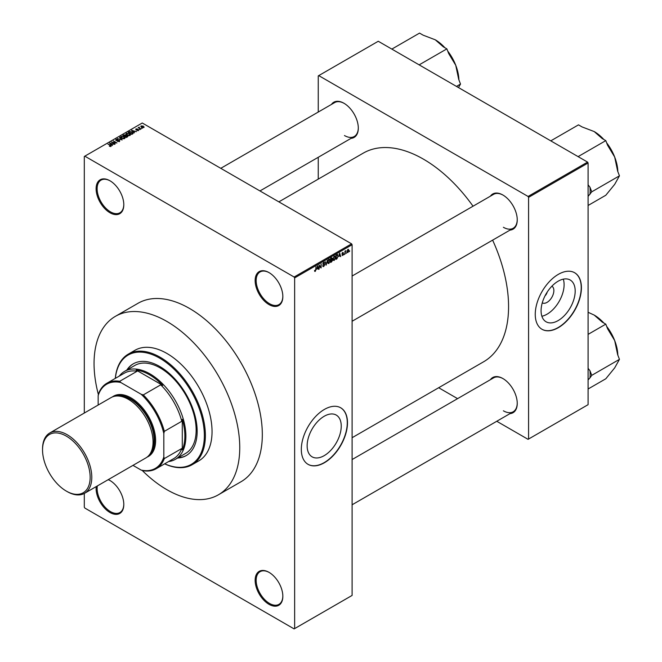 <?xml version="1.0" encoding="UTF-8"?>
<svg xmlns="http://www.w3.org/2000/svg" width="662" height="662" viewBox="0 0 662 662"><rect width="100%" height="100%" fill="white"/><g stroke="black" fill="none" stroke-linecap="round" stroke-linejoin="round"><path stroke-width="0.99" d="M268.987 304.57A19.587 11.312 60 0 1 255.143 280.572A19.587 11.312 60 0 1 268.987 272.578L268.987 272.578A19.587 11.312 60 0 1 268.995 272.578A19.587 11.312 60 0 1 282.839 296.568A19.587 11.312 60 0 1 268.987 304.57M269.252 272.727A18.867 10.89 -120 0 0 260.075 271.941A18.867 10.89 -120 0 0 257.179 287.06A18.867 10.89 -120 0 0 269.5 303.676A18.867 10.89 -120 0 0 278.934 304.611A18.867 10.89 -120 0 0 282.839 296.27M268.987 604.315A19.587 11.312 60 0 1 255.143 580.326A19.587 11.312 60 0 1 268.987 572.324L268.987 572.324A19.587 11.312 60 0 1 268.995 572.324A19.587 11.312 60 0 1 282.839 596.321A19.587 11.312 60 0 1 268.987 604.315M269.252 572.481A18.867 10.89 -120 0 0 260.075 571.687A18.867 10.89 -120 0 0 257.179 586.805A18.867 10.89 -120 0 0 269.5 603.43A18.867 10.89 -120 0 0 278.934 604.365A18.867 10.89 -120 0 0 282.839 596.015M108.245 479.644A19.587 11.312 60 0 1 109.958 480.504A19.587 11.312 60 0 1 123.802 504.502A19.587 11.312 60 0 1 109.958 512.496A19.587 11.312 60 0 1 96.205 486.595M110.215 480.662A18.867 10.89 -120 0 0 108.154 479.702M97.331 485.949A18.867 10.89 -120 0 0 110.471 511.61A18.867 10.89 -120 0 0 119.896 512.545A18.867 10.89 -120 0 0 123.802 504.196M109.958 212.75A19.587 11.312 60 0 1 96.106 188.761A19.587 11.312 60 0 1 109.958 180.759L109.958 180.759A19.587 11.312 60 0 1 123.802 204.748A19.587 11.312 60 0 1 109.958 212.75M110.215 180.916A18.867 10.89 -120 0 0 101.038 180.122A18.867 10.89 -120 0 0 98.141 195.24A18.867 10.89 -120 0 0 110.471 211.857A18.867 10.89 -120 0 0 119.896 212.792A18.867 10.89 -120 0 0 123.802 204.45M324.19 455.655A24.113 13.927 120 0 0 339.945 434.396A24.113 13.927 120 0 0 336.246 415.074A24.113 13.927 120 0 0 324.19 416.266A24.113 13.927 120 0 0 308.434 437.524A24.113 13.927 120 0 0 312.133 456.846A24.113 13.927 120 0 0 324.19 455.655M324.397 462.738A32.645 18.85 120 0 0 345.73 433.966A32.645 18.85 120 0 0 340.723 407.8A32.645 18.85 120 0 0 324.397 409.422A32.645 18.85 120 0 0 303.072 438.194A32.645 18.85 120 0 0 308.07 464.352A32.645 18.85 120 0 0 324.397 462.738M307.971 464.294A32.645 18.85 120 0 0 324.19 462.614A32.645 18.85 120 0 0 345.49 433.941A32.645 18.85 120 0 0 340.616 407.742M490.393 196.184A20.315 11.726 60 0 1 502.88 195.009L502.88 195.009A20.315 11.726 60 0 1 517.245 219.892A20.315 11.726 60 0 1 509.98 230.111M503.137 195.158A19.587 11.312 -120 0 0 493.595 194.33L352.101 276.029M331.455 104.422A20.315 11.726 60 0 1 343.942 103.247L343.942 103.247A20.315 11.726 60 0 1 358.308 128.13A20.315 11.726 60 0 1 351.05 138.35M344.199 103.404A19.587 11.312 -120 0 0 334.666 102.577L220.777 168.322M490.393 379.707A20.315 11.726 60 0 1 502.88 378.532L502.88 378.532A20.315 11.726 60 0 1 517.245 403.406A20.315 11.726 60 0 1 509.98 413.634M503.137 378.681A19.587 11.312 -120 0 0 493.595 377.853L352.101 459.544M115.387 316.345L137.961 303.32A103.024 59.481 60 0 1 189.473 308.418A103.024 59.481 60 0 1 256.773 399.203A103.024 59.481 60 0 1 240.985 481.762L218.41 494.795A103.024 59.481 -120 0 0 234.207 412.236A103.024 59.481 -120 0 0 166.898 321.451A103.024 59.481 -120 0 0 115.387 316.345A103.024 59.481 -120 0 0 98.39 394.602M352.101 437.714L483.624 361.775A120.434 69.535 -120 0 0 492.619 240.132M473.032 206.205A120.434 69.535 -120 0 0 423.407 159.137A120.434 69.535 -120 0 0 363.19 153.17L278.859 201.86M551.893 286.174A9.632 5.561 -60 0 1 553.333 293.903A9.632 5.561 -60 0 1 547.052 302.368A9.632 5.561 -60 0 1 542.261 302.857M545.033 295.848A5.081 2.929 120 0 0 547.209 292.074M558.132 320.59A24.113 13.927 120 0 0 573.888 299.34A24.113 13.927 120 0 0 570.189 280.009A24.113 13.927 120 0 0 558.132 281.209A24.113 13.927 120 0 0 542.377 302.46A24.113 13.927 120 0 0 546.076 321.782A24.113 13.927 120 0 0 558.132 320.59M541.88 316.246A24.113 13.927 120 0 0 547.052 314.193A24.113 13.927 120 0 0 563.296 279.149M558.331 327.673A32.645 18.85 120 0 0 579.664 298.901A32.645 18.85 120 0 0 574.657 272.744A32.645 18.85 120 0 0 558.331 274.358A32.645 18.85 120 0 0 537.006 303.13A32.645 18.85 120 0 0 542.013 329.287A32.645 18.85 120 0 0 558.331 327.673M541.905 329.229A32.645 18.85 120 0 0 558.132 327.558A32.645 18.85 120 0 0 579.432 298.876A32.645 18.85 120 0 0 574.558 272.686M346.598 252.652L346.267 253.43L346.598 252.652M345.291 252.437L344.968 254.191L344.968 251.171L345.994 250.691L344.968 252.247M344.356 253.943L344.033 254.729L344.356 253.943M342.676 253.62L343.52 254.1L342.734 255.532L341.931 255.019L342.75 255.085L343.189 254.365L341.981 253.703L342.717 252.421L343.47 252.843L342.304 253.455L343.52 254.1L342.784 253.596M341.94 255.077L342.734 255.532L341.931 255.019M342.262 254.779L342.75 255.085M342.784 254.158L341.981 253.703L342.784 254.158M342.717 252.421L343.47 252.843L342.726 252.412M343.148 253.083L342.403 252.652M338.969 256.409L339.68 253.091L340.723 256.641L340.094 255.764L338.712 256.26M334.244 256.177L335.493 257.584L334.236 260.439L333.3 260.323L332.978 259.09L334.244 256.177L334.989 256.111M333.044 259.744L334.236 260.439L333.3 260.323M328.873 259.272L330.131 260.679L328.873 263.534L327.938 263.418L327.616 262.185L328.873 259.272L329.626 259.206M327.682 262.839L328.873 263.534L327.938 263.418M314.591 271.006L315.261 271.387L314.558 270.501L315.278 270.899L315.633 270.377L316.006 266.761L316.006 269.575L315.261 271.387L314.748 271.395M314.88 270.262L315.278 270.899M294.127 277.022L351.588 243.848L352.101 244.733L352.101 595.428L294.64 628.602L294.64 277.908L294.127 277.022L84.819 156.174L84.306 156.472L84.306 413.047M352.101 244.733L294.64 277.908M316.957 269.12L317.669 265.801L318.712 269.351L318.083 268.466L316.701 268.971M319.407 265.627L319.084 269.136L319.084 264.982L320.805 267.316L321.136 263.799L321.136 267.945L319.084 265.437M322.675 265.867L323.751 266.488L322.675 265.71L323.784 265.983L324.446 264.891L322.766 263.939L323.693 262.268L324.678 262.938L323.701 262.748L323.089 263.766L324.769 264.701L323.751 266.488L323.015 266.587M322.998 265.47L323.784 265.983M324.446 264.891L322.766 263.939M323.693 262.268L324.678 262.938L323.61 262.317M324.347 263.178L323.346 262.541M323.222 264.146L324.769 264.701L324.272 263.997M327.4 260.183L326.052 265.106L325.083 261.515L326.192 264.543L327.4 260.183M331.563 259.504L332.605 260.108L331.612 261.895L330.603 262.483L330.603 258.337L331.612 257.75L332.514 258.271L332.605 260.108L331.935 259.223M331.612 257.75L332.514 258.271L331.612 257.75M337.397 254.489L338.158 256.02L336.917 258.834L335.965 259.388L335.965 255.234L337.694 254.539M347.103 252.007L347.972 252.503L347.062 251.469L347.972 249.384L348.882 250.385L347.972 252.503L347.426 252.561M347.972 249.384L348.526 249.334M349.677 250.873L349.346 251.659L349.677 250.873M84.306 493.463L84.306 507.166L84.819 508.052L294.127 628.9L294.64 628.602M142.413 128.254L141.577 128.147L142.413 128.254M140.179 129.545L139.334 129.438L140.179 129.545M134.502 132.822L131.564 130.373L136.537 131.647L134.841 131.39L133.716 132.036L134.502 132.822M128.602 135.636L127.046 135.106L126.417 133.285L129.52 133.625L130.488 134.56L130.1 135.412L128.602 135.636M125.987 133.906L126.417 133.285L126.417 134.667M123.24 138.73L121.684 138.201L121.055 136.38L124.158 136.728L125.126 137.655L124.737 138.515L123.24 138.73M120.625 137.001L121.055 136.38L121.055 137.77M119.615 141.469L117.323 141.395L119.226 141.213L119.276 140.476L115.933 140.485L115.875 139.376L117.927 139.425L116.305 139.616L116.735 140.452L119.59 140.278L119.59 141.486M119.226 141.643L119.276 140.476M115.933 140.485L115.875 139.376L115.875 140.452M116.305 139.616L116.264 140.634M112.49 145.532L109.553 143.083L114.526 144.357L112.83 144.101L111.696 144.746L112.49 145.532M351.588 243.848L142.272 123L84.819 156.174M110.364 146.517L109.304 146.136L110.802 145.764L107.906 144.035L110.67 145.251L111.125 146.368L110.364 146.517M110.72 146.517L110.802 145.764M115.221 143.952L111.307 142.065L115.916 142.735L113.359 140.882L116.951 142.959L112.35 142.289L115.221 143.952M122.189 139.93L117.315 138.598L121.593 139.79L119.623 137.266L122.189 139.93M127.427 136.902L126.417 137.489L122.826 135.412L125.639 134.833L127.369 135.727L127.427 136.902L127.907 136.372M125.639 136L125.639 134.833L126.045 135.801M132.739 133.84L131.779 134.394L128.188 132.317L129.686 131.531L132.16 132.077L132.739 133.84L133.236 133.244M138.598 130.513L136.96 130.488L138.242 130.282L138.275 129.793L135.884 129.818L135.875 128.958L137.382 128.958L136.157 129.595L138.54 129.57L138.54 130.546M138.242 130.654L138.275 129.793M135.884 129.818L135.875 128.958L135.875 129.81M136.256 129.164L136.157 129.934M141.105 129.007L138.168 127.692L139.293 127.154L139.285 127.882L141.105 129.007M138.912 128.114L138.838 127.642M139.285 127.526L139.285 128.329M143.836 127.485L141.577 127.228L141.13 125.921L143.364 126.161L143.836 127.485L144.167 127.03M140.807 126.376L141.13 125.921L141.13 126.93M587.575 162.099L588.088 162.993L528.582 197.35L528.069 196.457L587.575 162.099L378.267 41.259L318.24 75.907L318.24 112.052M318.24 157.291L318.24 179.129M528.582 197.35L528.582 439.038L528.069 439.336L496.765 421.264M457.583 398.648L438.674 387.725M528.582 439.038L588.088 404.681L588.088 162.993M528.069 196.457L318.753 75.617M503.393 227.289A19.587 11.312 -120 0 0 513.182 228.266A19.587 11.312 -120 0 0 517.237 219.585M344.455 135.536A19.587 11.312 -120 0 0 354.253 136.504A19.587 11.312 -120 0 0 358.308 127.824M503.393 410.812A19.587 11.312 -120 0 0 513.182 411.789A19.587 11.312 -120 0 0 517.237 403.108M110.802 146.501L110.802 146.062M109.892 143.431L109.892 142.884M111.696 145.276L111.696 144.746M110.645 143.662L111.39 144.44L112.3 143.919L110.115 143.182L110.645 144.2M111.39 144.953L111.39 144.44M110.115 143.662L110.115 143.182M112.3 144.407L112.3 143.919M119.623 137.812L119.623 137.266M124.315 138.681L123.819 136.91L122.875 136.521L121.477 136.629L121.146 137.845M121.477 136.629L122.015 138.019L124.315 138.275L124.638 137.812L124.638 138.565M123.844 135.313L123.844 134.833M127.361 136.281L127.369 135.727M123.571 135.47L124.646 136.091L125.565 135.52L124.142 135.139L123.571 135.851M125.565 136.041L125.375 135.056M125.068 136.331L126.326 137.059L127.311 136.438L127.046 135.917L125.714 135.958L125.068 136.711M127.311 136.976L127.046 135.917M127.021 137.142L127.021 136.662M129.678 135.586L129.189 133.807L128.238 133.418L126.839 133.525L126.508 134.75M126.839 133.525L127.377 134.924L129.678 135.172L130 134.717L130 135.47M129.686 131.945L129.686 131.531M128.933 132.375L131.688 133.964L132.574 132.847L130.05 131.812L128.933 132.748M132.276 134.105L132.574 132.847M131.904 130.72L131.904 130.174M133.716 132.565L133.716 132.036M132.665 130.952L133.401 131.73L134.312 131.208L132.135 130.472L132.665 131.49M133.401 132.251L133.401 131.73M132.135 130.952L132.135 130.472M134.312 131.697L134.312 131.208M143.472 127.625L143.066 126.368L141.494 126.144L141.312 127.071M141.494 126.144L141.9 127.038L143.654 126.996L143.654 127.576M318.24 269.078L318.712 269.351M317.661 268.226L318.083 268.466M317.371 267.191L317.065 268.573L317.975 268.052L317.52 266.323L317.106 267.043M320.11 266.91L320.805 267.316M320.458 267.556L321.136 267.945M325.936 264.668L326.374 264.924M329.668 260L328.882 259.761L327.938 262.003L328.873 263.046L329.808 260.861L329.668 260L328.517 259.554M327.657 262.706L328.873 263.046M330.926 258.627L330.926 259.868L332.183 258.528L330.603 258.445M332.183 258.528L331.074 258.064M330.926 260.356L330.926 261.804L332.283 260.298L330.603 260.166M331.149 259.744L332.283 260.298M335.03 256.906L334.244 256.666L333.309 258.908L334.236 259.951L335.171 257.758L335.03 256.906L333.88 256.459M333.019 259.612L334.236 259.951M336.503 258.594L336.917 258.834M336.288 255.532L336.288 258.71L337.703 257.295L337.827 256.202L337.33 255.011L335.965 255.35M336.445 254.961L336.867 255.201M336.842 254.729L337.488 255.052L336.884 254.705M340.26 256.368L340.723 256.641M339.68 255.515L340.094 255.764M339.383 254.481L339.076 255.863L339.987 255.342L339.532 253.612L339.118 254.332M341.997 253.496L343.106 254.142M345.481 250.931L345.895 251.171M347.807 249.5L348.311 249.789L347.393 251.279L347.98 252.073L348.56 250.608L347.658 249.64M347.078 251.775L347.98 252.073M177.598 458.038A52.96 30.576 -120 0 0 186.196 455.588A52.96 30.576 -120 0 0 194.314 413.146A52.96 30.576 -120 0 0 159.716 366.475A52.96 30.576 -120 0 0 133.236 363.852A52.96 30.576 -120 0 0 126.814 370.075M178.111 457.74A52.96 30.576 -120 0 0 186.452 455.431M164.697 463.805A63.122 36.443 -120 0 0 204.285 432.567A63.122 36.443 -120 0 0 159.716 358.183A63.122 36.443 -120 0 0 115.362 378.358M115.304 378.391A63.85 36.865 60 0 1 128.312 354.129A63.85 36.865 60 0 1 160.229 357.29A63.85 36.865 60 0 1 201.943 413.551A63.85 36.865 60 0 1 192.154 464.716A63.85 36.865 60 0 1 164.639 463.847M192.154 464.716L198.823 460.86A63.85 36.865 -120 0 0 208.613 409.704A63.85 36.865 -120 0 0 166.898 353.442A63.85 36.865 -120 0 0 134.974 350.281L128.312 354.129M142.148 470.392A103.024 59.481 -120 0 0 166.898 489.69A103.024 59.481 -120 0 0 218.41 494.795M119.276 376.099A50.784 29.318 60 0 1 124.58 371.365L134.841 365.441A50.784 29.318 60 0 1 160.229 367.956A50.784 29.318 60 0 1 193.412 412.707A50.784 29.318 60 0 1 185.625 453.404L175.364 459.329A50.784 29.318 60 0 1 168.611 461.546M133.492 363.703A52.96 30.576 -120 0 0 127.327 369.777M588.088 196.374L591.754 191.823L619.458 175.827L614.684 184.359L605.796 195.257L588.088 205.477M591.754 191.823L589.958 187.189L588.088 184.822M578.1 156.629L605.796 140.625L607.592 145.259L614.684 157.043L617.663 171.193L619.458 175.827M578.1 156.621L574.5 154.552A36.352 20.985 -120 0 1 574.517 154.56M554.375 142.926A36.352 20.985 -120 0 0 554.367 142.926L550.784 140.857L578.489 124.861L582.08 126.93L594.195 131.556L602.205 138.557L605.796 140.625M617.836 171.657A33.456 19.314 -120 0 0 614.684 157.043A33.456 19.314 -120 0 0 606.665 142.868M603.835 139.492A33.456 19.314 -120 0 0 594.195 131.556L594.195 131.556M589.958 194.38A36.352 20.985 -120 0 0 589.958 187.189M124.58 371.365A50.784 29.318 60 0 1 163.713 384.97A50.784 29.318 60 0 1 185.881 436.076A50.784 29.318 60 0 1 175.364 459.329M132.979 465.369L141.155 470.086A48.607 28.069 -120 0 0 163.82 457.003L164.333 458.576A49.336 28.483 60 0 1 156.166 468.737L173.61 458.667A49.336 28.483 -120 0 0 181.777 448.505L182.29 449.87A50.064 28.905 -120 0 0 184.855 436.076A50.064 28.905 -120 0 0 182.29 419.319L181.777 421.28A49.336 28.483 -120 0 0 160.734 384.829L162.686 385.367L136.231 370.091L137.158 371.217A49.336 28.483 -120 0 0 124.274 373.211L106.83 383.281A49.336 28.483 60 0 1 119.714 381.287L120.815 382.52A48.607 28.069 -120 0 0 98.158 395.603L98.158 405.045M162.686 385.367A50.064 28.905 -120 0 0 136.231 370.091M182.29 449.87L182.29 419.319M98.158 395.603L98.671 393.443A49.336 28.483 60 0 1 106.83 383.281M156.166 468.737A49.336 28.483 60 0 1 143.29 470.723L141.155 470.086M181.777 421.28L164.333 431.351L163.82 433.519A48.607 28.069 -120 0 0 141.155 394.262L120.815 382.52M163.82 457.003L163.82 433.519M181.777 448.505L164.333 458.576M137.158 371.217L119.714 381.287M141.155 394.262L143.29 394.9A49.336 28.483 60 0 1 164.333 431.351M160.734 384.829L143.29 394.9M67.168 491.585L66.349 491.113A33.663 19.438 -120 0 0 90.156 477.368A33.663 19.438 -120 0 0 66.349 436.134A33.663 19.438 -120 0 0 42.542 449.879A33.663 19.438 -120 0 0 66.349 491.113L67.168 491.585A34.821 20.108 60 0 0 84.579 493.306A34.821 20.108 60 0 0 89.916 465.403A34.821 20.108 60 0 0 67.168 434.719A34.821 20.108 60 0 0 49.758 432.989A34.821 20.108 60 0 0 42.542 448.935L42.542 449.879M149.422 454.753A34.101 19.686 -120 0 0 152.169 426.957A34.101 19.686 -120 0 0 130.472 398.756A34.101 19.686 -120 0 0 115.569 396.108M112.341 396.968A34.821 20.108 60 0 1 130.985 397.87A34.821 20.108 60 0 1 154.072 429.721A34.821 20.108 60 0 1 147.072 457.119M119.557 396.141A33.373 19.272 60 0 1 130.472 399.352A33.373 19.272 60 0 1 151.399 451.285M49.758 432.989L111.009 397.622A34.821 20.108 60 0 1 128.42 399.352A34.821 20.108 60 0 1 151.176 430.035A34.821 20.108 60 0 1 145.839 457.947L84.579 493.306M588.088 379.897L589.958 377.894A36.352 20.985 -120 0 0 590.148 374.411A36.352 20.985 -120 0 0 589.958 370.712L588.088 368.345M588.088 388.999L605.796 378.78L614.684 367.882L619.458 359.35L591.754 375.346L589.958 370.712M589.958 377.894L591.754 375.346M588.088 334.376L605.796 324.148L607.592 328.782L614.684 340.566L617.663 354.716L619.458 359.35M588.088 312.282L594.195 315.079L602.205 322.08L605.796 324.148M617.836 355.171A33.456 19.314 -120 0 0 614.684 340.566A33.456 19.314 -120 0 0 606.665 326.391M603.835 323.015A33.456 19.314 -120 0 0 594.195 315.079L594.195 315.079M456.474 86.408L460.52 84.066L458.468 87.558M415.579 62.799A36.352 20.985 -120 0 0 415.57 62.791L419.162 64.859L446.867 48.872L448.662 53.498L455.746 65.281L458.725 79.44L460.52 84.066M395.429 51.164A36.352 20.985 -120 0 1 395.446 51.164L391.846 49.096L419.551 33.1L423.142 35.177L435.265 39.803L443.275 46.795L446.867 48.872M458.907 79.895A33.456 19.314 -120 0 0 455.746 65.281A33.456 19.314 -120 0 0 447.735 51.106M444.897 47.73A33.456 19.314 -120 0 0 435.265 39.803L435.265 39.803M125.259 136.223L125.259 135.735M129.107 132.276L129.107 131.788M137.001 129.942L137.001 129.529M322.775 264.08L323.627 264.577M331.19 261.656L331.612 261.895M110.868 145.913L110.868 146.484M119.541 140.824L119.541 141.511M116.007 139.963L116.007 140.526M125.631 135.354L125.631 136M132.706 133.145L132.706 133.856M138.457 130.025L138.457 130.588M136.033 129.421L136.033 129.884M139.177 127.692L139.177 128.271M315.054 270.923L314.558 270.634M323.23 266.05L322.675 265.727M324.297 264.527L323.61 264.13M324.157 262.673L323.577 262.342M329.444 259.719L328.782 259.339M332.043 258.13L331.497 257.816M332.109 259.852L331.538 259.521M334.807 256.624L334.144 256.244M343.024 252.793L342.552 252.528M352.101 321.26L513.182 228.266M513.182 411.789L352.101 504.783M354.253 136.504L259.951 190.946"/></g></svg>
